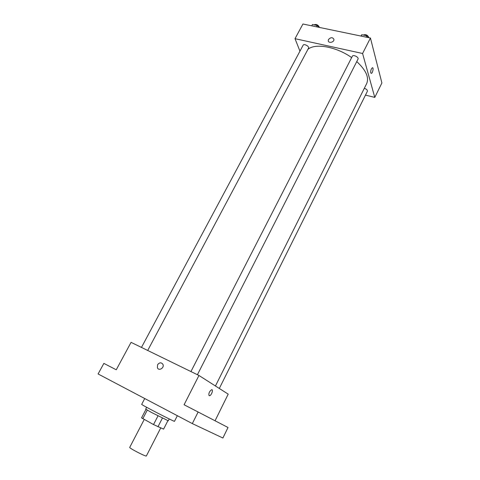 <?xml version="1.0" encoding="UTF-8"?>
<svg xmlns="http://www.w3.org/2000/svg" width="480" height="480" viewBox="0 0 480 480"><rect width="100%" height="100%" fill="white"/><g stroke="black" fill="none" stroke-linecap="round" stroke-linejoin="round"><path stroke-width="0.72" d="M144.216 419.502L129.732 447.366C128.82 448.02 146.364 457.074 146.37 455.952L160.734 427.926M167.904 420.678L163.59 429.114L153.528 424.56L141.546 417.858L145.974 409.356M147.264 410.136L142.794 418.728M158.01 415.872L153.528 424.56M169.224 418.944L168.288 420.78L151.632 412.536L145.71 409.122L146.658 407.298M162.414 418.092L157.962 426.768M144.732 398.532L141.684 404.358C140.436 404.37 175.212 422.322 174.504 421.296L177.348 415.704M192.318 423.594L98.1 373.968L103.866 363.396L116.25 369.786L131.064 342.348L198.96 375.474L184.08 404.76L198.132 412.008L192.318 423.594L222.888 438.018L228.024 427.494L198.132 412.008M157.572 364.764C159.498 362.34 161.286 362.208 162.936 364.368C164.61 367.83 158.832 371.376 157.398 367.77L157.572 364.764C159.504 362.34 161.292 362.208 162.936 364.368C164.61 367.83 158.832 371.376 157.398 367.77L157.572 364.764M198.96 375.474L228.204 394.14L215.046 420.774M209.106 395.67C208.458 393.516 209.28 391.536 211.572 389.736C213.63 389.142 211.53 395.418 209.568 395.73L209.106 395.67L209.568 395.73C211.53 395.418 213.624 389.142 211.572 389.736M307.89 49.398C314.994 42.918 336.426 46.65 351.648 57.594M356.76 61.59C365.964 70.146 369.264 77.49 366.66 83.622L215.436 385.992M190.938 371.562L352.35 56.226C353.166 54.276 359.13 57.276 358.026 59.094L197.418 374.718M141.468 347.424L303.162 45.168C303.96 43.356 309.618 46.476 308.556 48.144L147.714 350.466M364.326 88.29C366.516 89.088 367.542 90.084 367.386 91.266L219.312 388.464M365.478 95.1L374.778 97.392L362.58 53.49L295.008 38.682L299.958 51.156M374.778 97.392L381.9 82.968L370.44 38.022L362.58 53.49M370.44 38.022L302.928 24L295.008 38.682M328.524 39.48C330.858 37.14 332.67 37.122 333.942 39.438C334.272 42.348 328.326 43.608 328.254 40.65L328.524 39.48C330.858 37.14 332.67 37.128 333.942 39.438C334.272 42.348 328.326 43.608 328.254 40.65L328.524 39.48M370.722 72.87C370.578 70.578 371.13 68.874 372.378 67.758C373.842 67.182 372.756 73.092 371.346 73.398L370.722 72.87L371.346 73.398C372.75 73.092 373.842 67.182 372.378 67.758M318.906 27.318L317.124 25.488L312.438 24.516L311.736 25.83M317.124 25.488L316.422 26.802M314.034 24.846C316.338 23.946 318.15 24.804 319.458 27.432M368.532 37.626L366.798 35.754L361.788 34.722L360.906 36.042M366.798 35.754L366.102 37.122M361.788 34.722L361.092 36.078M363.222 35.016C365.844 34.134 367.722 35.022 368.862 37.692"/></g></svg>

